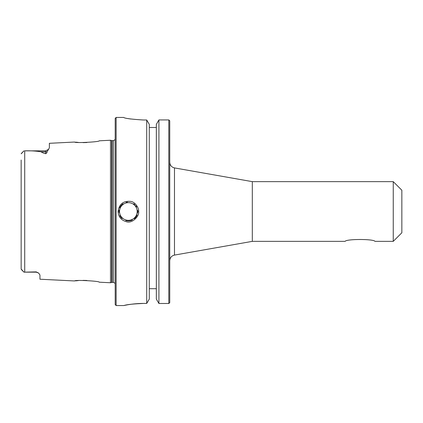 <?xml version="1.0" encoding="UTF-8"?>
<svg xmlns="http://www.w3.org/2000/svg" width="423" height="423" viewBox="0 0 423 423"><rect width="100%" height="100%" fill="white"/><g stroke="black" fill="none" stroke-linecap="round" stroke-linejoin="round"><path stroke-width="0.63" d="M174.482 167.915L252.314 181.641L252.314 241.359L174.482 255.085L174.482 167.915C171.542 167.175 169.961 165.298 169.745 162.268M169.745 302.688L169.745 120.724M345.115 241.359C346.257 238.884 373.837 238.884 374.974 241.359C373.837 238.884 346.257 238.884 345.115 241.359L252.314 241.359M252.314 181.641L393.253 181.641L393.253 241.359L374.974 241.359M393.253 181.641L401.85 190.239L401.85 232.761L393.253 241.359M149.287 288.708L156.341 288.708M133.583 303.963L143.413 303.434C131.209 303.423 121.131 306.194 124.225 305.443C127.064 304.539 133.462 303.873 143.413 303.434L146.707 303.434L149.287 299.077L149.287 124.346L146.707 120L143.413 120C131.453 119.254 124.896 118.408 123.733 117.472L123.743 117.488M158.921 303.487L158.921 119.931L156.341 124.346L156.341 299.077L158.921 303.487L168.803 303.487L168.803 119.931L158.921 119.931L168.803 119.931L169.718 120.698M156.341 127.487L149.287 127.487M169.723 302.704L168.803 303.487M130.633 119L128.449 118.62M119.043 210.226A9.406 9.406 0 0 0 119 212.388M119.878 215.556A9.406 9.406 0 0 0 122.073 218.49M125.784 220.542A9.406 9.406 0 0 0 132.283 220.05M134.35 218.754A9.406 9.406 0 0 0 137.11 214.947M137.634 213.07A9.406 9.406 0 0 0 137.755 211.949M137.75 210.945A9.406 9.406 0 0 0 137.681 210.242M136.655 207.059A9.406 9.406 0 0 0 135.794 205.731M134.868 204.711A9.406 9.406 0 0 0 133.737 203.78M127.413 202.141A9.406 9.406 0 0 0 126.17 202.353M122.998 203.775A9.406 9.406 0 0 0 119.73 207.767M137.766 211.5L138.622 211.5C139.246 208.751 135.566 201.972 130.665 201.401C123.283 200.735 119.096 204.103 118.102 211.5C118.44 216.735 121.1 220.103 126.075 221.604C132.039 224.116 139.701 215.979 138.622 211.5M86.895 142.535L82.993 142.614M78.318 142.419L75.527 142.144M48.761 149.129L47.059 151.577C47.048 152.729 46.562 153.438 45.605 153.708C43.305 153.084 41.835 152.46 41.2 151.841C36.241 150.995 30.747 150.667 24.724 150.847L45.605 150.842L48.587 149.367L49.364 147.696L49.364 143.307L74.686 142.038C73.962 143.286 99.976 141.959 99.204 140.811L110.493 140.246L110.493 282.754L99.204 282.189C99.976 281.041 73.962 279.714 74.686 280.962L39.958 279.222L39.958 275.008M21.15 160.021L21.15 269.049L23.974 272.158L36.198 271.883L38.667 273.084L39.958 275.061M75.527 280.856L78.318 280.581M82.993 280.386L86.895 280.465M116.135 305.549L116.135 117.451L115.199 118.392L115.199 304.608L116.135 305.549L123.733 305.549L127.434 304.83M146.707 303.434L146.707 120M21.367 153.443L23.974 150.842L21.166 153.803M23.974 272.158L21.367 269.557L23.974 272.158L36.198 272.158L36.198 271.883M119.524 211.5A8.841 8.841 0 0 1 132.785 203.844A8.841 8.841 0 0 1 132.785 219.156A8.841 8.841 0 0 1 119.524 211.5M24.724 272.153L24.724 150.847M45.605 150.842L45.605 151.841L41.2 151.841M47.059 151.577A3.759 3.352 0 0 1 45.605 151.841L45.605 153.708M112.148 282.379L112.148 140.621L113.507 140.621L113.507 282.379L111.661 282.442L111.661 140.558L110.493 140.246M174.482 255.085C171.542 255.825 169.961 257.702 169.745 260.732M116.135 117.451L123.733 117.451M36.198 272.158L38.667 273.089M111.661 282.442L110.493 282.754M112.148 140.621L111.661 140.558M113.507 140.621L115.199 139.569M113.507 282.379L115.199 283.431"/></g></svg>
